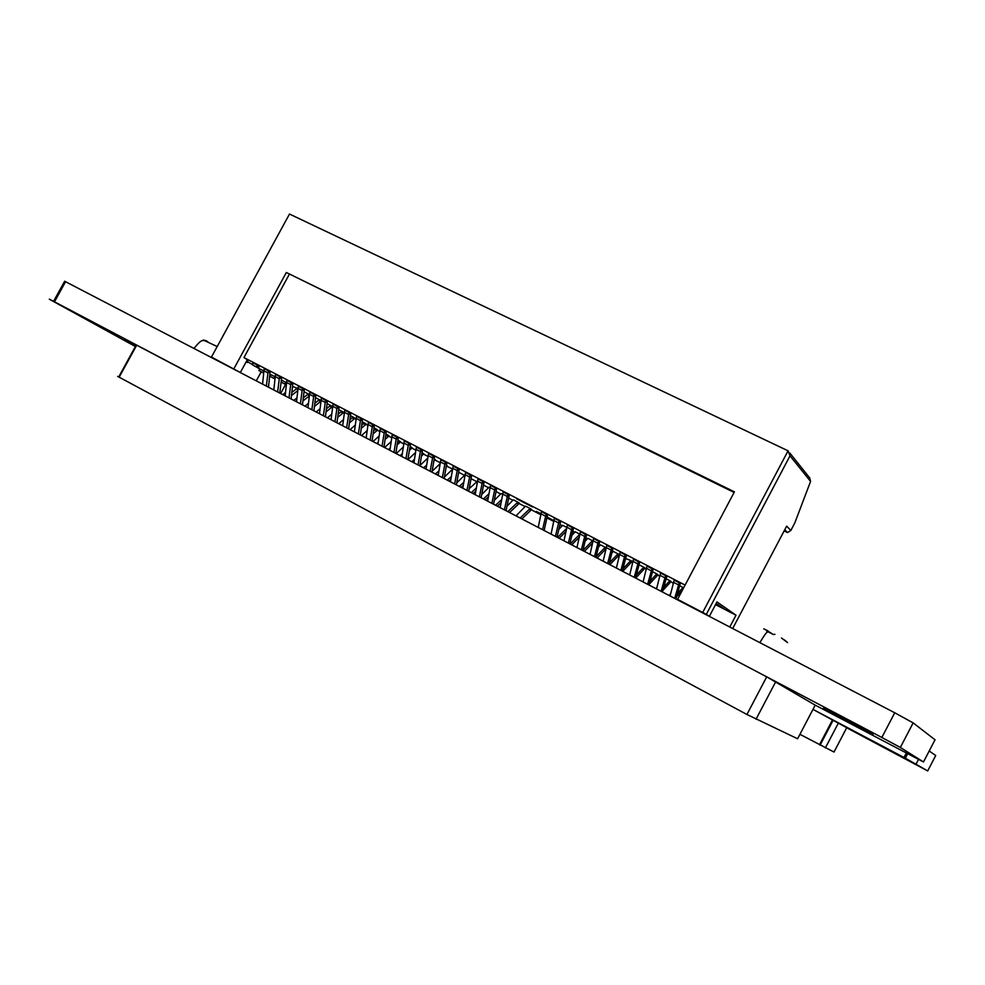<?xml version="1.0" encoding="UTF-8"?>
<svg xmlns="http://www.w3.org/2000/svg" width="985" height="985" viewBox="0 0 985 985"><rect width="100%" height="100%" fill="white"/><g stroke="black" fill="none" stroke-linecap="round" stroke-linejoin="round"><path stroke-width="1.48" d="M846.681 727.78L927.698 770.923L905.338 758.179L812.982 709.385L846.718 727.706L834.012 752.047L799.918 734.317M832.325 720.195L832.978 720.54M927.698 770.923L935.713 755.507L929.187 750.989M903.996 757.477L906.274 753.094M901.595 756.48L883.643 746.827C861.395 735.155 861.616 735.389 884.321 747.529L901.595 756.48M815.642 705.371L923.487 761.971L900.352 747.455L881.858 737.47L53.572 301.324C48.351 298.59 47.896 298.418 52.217 300.807L135.401 346.523M935.024 739.784L913.144 722.891L894.737 712.771L64.641 281.23L53.572 301.324M135.868 345.673L134.797 345.107M132.322 343.79C120.699 337.732 121.82 338.471 135.684 346.006M873.067 734.404L842.2 717.782C810.126 700.889 822.783 708.289 853.33 724.357L873.067 734.404M135.191 344.405L766.699 676.843L815.198 705.162L797.604 738.762L746.925 714.482L117.658 376.381M532.454 506.943L516.472 498.706L532.454 506.943M547.241 517.051L553.742 520.646M553.705 520.868L547.143 517.482M540.802 514.195L536.32 511.412L540.888 513.764M716.157 603.473L724.234 608.952L715.615 604.494M656.539 588.944L660.566 573.061L665.663 575.696L666.82 576.471L662.425 591.997M273.818 389.974L275.492 374.423L279.752 376.627L281.661 377.784L279.752 393.064M517.999 502.252L519.304 503.076L517.913 504.64L517.999 502.252L513.308 499.814L507.078 506.105M446.599 465.462L447.252 465.856L446.328 466.902M422.306 452.829L423.759 453.728L422.343 455.23L422.196 452.755M489.964 487.747L489.028 487.267L481.751 494.445M376.036 428.931L377.563 429.866L376.122 431.331L376.036 428.931L374.189 427.958M286.426 382.648L282.202 380.444L281.23 381.244M616.388 568.074L620.144 552.216L625.167 554.801L626.398 555.626L622.286 571.128M551.058 534.104L554.395 518.295L559.258 520.806L560.637 521.693L556.968 537.17M401.868 456.548L404.281 440.861L408.812 443.201L410.486 444.247L407.802 459.626M387.511 434.853L389.013 435.789L387.585 437.254L387.511 434.853L386.095 434.102M291.511 395.539L297.642 390.75L297.445 388.336L292.68 386.514M296.522 401.781L298.32 386.194L304.291 389.432L302.149 390.528L302.629 388.422M302.457 404.86L304.291 389.432M319.472 413.712L321.393 398.1L327.389 401.351L325.259 402.459L325.752 400.353M325.407 416.79L327.389 401.351M538.229 527.431L541.479 511.634L547.562 514.933L545.653 516.275L546.306 514.121M544.126 530.496L547.562 514.933M263.746 370.914L260.434 369.215L258.821 370.508L263.549 373.118M579.783 534.141L575.24 531.789L571.953 535.298M252.505 364.893L252.911 362.775L257.122 364.955L258.87 366.001L256.679 367.048L252.505 364.893L258.821 368.341L256.679 367.048L257.122 364.955M258.821 368.341L258.87 366.001M285.145 395.859L286.869 380.296L292.841 383.534L290.686 384.606L291.154 382.5M291.067 398.95L292.841 383.534M366.161 437.98L368.353 422.331L374.362 425.582L372.281 426.751L372.81 424.633M372.084 441.058L374.362 425.582M576.964 547.574L580.461 531.74L586.555 535.052L584.696 536.443L585.385 534.276M582.861 550.64L586.555 535.052M326.109 411.816L330.911 407.95L330.763 405.549L327.266 403.727M330.763 405.549L332.364 406.522L330.911 407.95M361.36 428.229L364.733 425.434L364.622 423.033L362.357 421.851M364.622 423.033L366.174 423.981L364.733 425.434M397.3 444.764L399.11 443.213L399.048 440.812L398.063 440.283M399.048 440.812L400.538 441.736L399.11 443.213M622.729 571.362L630.72 562.964L630.979 560.6L625.635 558.544M630.979 560.6L632.074 561.327L630.72 562.964M649.127 584.376L656.601 576.348L656.884 573.984L652.624 571.768M656.884 573.984L657.943 574.686L656.601 576.348M682.864 589.313L683.11 587.528L679.798 585.792M247.198 359.944L246.816 360.621M246.176 361.803L247.629 362.554L247.666 360.227M389.9 450.317L392.239 434.644L398.26 437.906L396.204 439.101L396.746 436.971M395.822 453.408L398.26 437.906M475.164 494.642L478.02 478.895L484.078 482.182L482.108 483.463L482.712 481.32M481.086 497.721L484.078 482.182M500.171 507.644L503.175 491.872L509.245 495.172L507.3 496.477L507.928 494.322M506.081 510.722L509.245 495.172M670.083 595.987L674.196 580.091L680.327 583.428L678.579 584.918L679.33 582.738M675.969 599.04L680.327 583.428M314.51 406.374L319.756 402.188L319.596 399.787L315.692 397.743M319.596 399.787L320.913 400.575M434.36 459.084L435.469 459.773L434.053 460.771M502.572 494.261L501.143 493.522L494.371 500.269M662.843 590.508L669.652 583.095L669.96 580.731L666.168 578.761M669.96 580.731L670.982 581.421L669.652 583.095M563.974 540.814L567.385 524.993L573.479 528.305L571.608 529.684L572.285 527.517M569.872 543.88L573.479 528.305M603.165 561.191L606.834 545.345L612.953 548.67L611.119 550.086L611.82 547.919M609.062 564.257L612.953 548.67M609.863 564.676L617.903 556.34L618.001 553.878L613.249 551.428L612.042 552.77M618.137 553.964L619.257 554.703L617.903 556.34M262.564 384.125L264.165 368.587L270.124 371.813L267.957 372.872L268.412 370.766M268.499 387.216L270.124 371.813M438.202 475.435L440.824 459.712L446.87 462.987L444.863 464.231L445.442 462.088M444.124 478.513L446.87 462.987M349.54 422.75L353.393 419.573L353.27 417.172L350.598 415.769M353.27 417.172L354.834 418.132L353.393 419.573M477.429 481.283L469.217 488.634M462.778 488.203L465.548 472.468L471.606 475.755L469.623 477.011L470.227 474.868M468.688 491.281L471.606 475.755M643.082 581.938L647.01 566.067L653.129 569.392L651.344 570.857L652.082 568.69M648.967 585.004L653.129 569.392M592.49 542.92L592.674 540.814L587.836 538.303L585.213 541.134M413.909 462.802L416.396 447.104L422.43 450.379L420.398 451.586L420.952 449.456M419.832 465.88L422.43 450.379M275.049 376.762L271.294 374.817L269.853 375.987M302.974 400.957L308.674 396.45L308.49 394.049L304.193 391.808M308.49 394.049L309.352 394.566M337.793 417.271L342.127 413.749L341.992 411.348L338.902 409.735M341.992 411.348L343.568 412.309L342.127 413.749M566.72 527.394L562.706 525.325L558.79 529.462M331.046 419.721L333.041 404.109L339.037 407.359L336.919 408.479L337.424 406.374M336.981 422.811L339.037 407.359M409.428 450.293L410.696 449.197L410.092 446.5M410.646 446.808L412.124 447.719L410.696 449.197M629.698 574.981L633.54 559.123L639.659 562.447L637.861 563.888L638.575 561.721M635.584 578.047L639.659 562.447M597.082 558.027L605.147 549.741L605.369 547.377L600.505 544.84L598.585 546.958M605.369 547.377L606.12 547.857M635.67 578.096L643.624 569.638L643.894 567.274L639.166 564.811M643.894 567.274L644.966 567.988L643.624 569.638M307.96 407.728L309.819 392.141L315.803 395.379L313.673 396.475L314.153 394.369M313.895 410.807L315.803 395.379M342.681 425.779L344.75 410.154L350.746 413.404L348.641 414.537L349.158 412.419M348.616 428.857L350.746 413.404M426.025 469.106L428.573 453.395L434.619 456.671L432.6 457.89L433.166 455.76M431.947 472.184L434.619 456.671M487.624 501.131L490.567 485.371L496.625 488.659L494.667 489.951L495.283 487.809M493.547 504.209L496.625 488.659M521.865 518.923L530.164 510.969L530.275 508.592L525.559 506.13L516.005 515.881M530.275 508.592L531.543 509.405L530.164 510.969M354.391 431.861L356.521 416.224L362.517 419.475L360.436 420.62L360.953 418.502M360.313 434.939L362.517 419.475M377.994 444.137L380.259 428.475L386.28 431.738L384.212 432.908L384.741 430.777M383.928 447.215L386.28 431.738M450.453 481.8L453.149 466.065L459.207 469.352L457.212 470.608L457.791 468.466M456.375 484.879L459.207 469.352M590.027 554.358L593.61 538.524L599.717 541.836L597.87 543.24L598.56 541.073M595.925 557.424L599.717 541.836M271.023 375.026L270.025 374.509M343.26 412.666L344.184 413.134M354.526 418.49L355.942 419.216M365.866 424.338L367.762 425.323M377.255 430.223L379.668 431.467M388.706 436.146L391.624 437.648M400.23 442.093L403.653 443.866M411.816 448.077L415.756 450.12M423.464 454.097L427.933 456.4M435.173 460.143L440.172 462.728M446.944 466.225L452.484 469.094M458.813 472.357L464.551 475.324M471.199 478.759L476.531 481.505M483.647 485.186L488.56 487.735M496.181 491.663L500.675 493.99M508.789 498.176L512.853 500.281M518.996 503.458L525.104 506.61M531.247 509.774L540.703 514.663M547.044 517.938L553.607 521.336M559.948 524.611L562.263 525.805M572.925 531.309L574.784 532.269M585.976 538.056L587.392 538.783M599.114 544.84L600.062 545.333M631.779 561.721L632.666 562.176M644.67 568.382L646.123 569.133M657.648 575.08L659.667 576.126M670.687 581.827L673.284 583.157M715.541 604.642L736.004 615.206L716.969 601.933L709.348 616.364L706.307 614.381L790.019 455.833L810.569 481.419L809.658 477.848L789.933 453.137M685.092 585.09L243.948 357.592L247.346 359.648L240.34 372.515L211.455 357.075L289.491 214.041L788.074 450.81L790.019 455.833M260.286 369.338L257.454 367.627M252.529 364.672L247.715 361.778M594.472 556.673L597.87 543.24L592.97 540.716M454.614 483.967L457.212 470.608L452.62 468.232M382.02 446.23L384.212 432.908L379.779 430.617M358.368 433.929L360.436 420.62L356.041 418.366M491.872 503.335L494.667 489.951L490.001 487.538M430.137 471.236L432.6 457.89L428.056 455.55M346.646 427.835L348.641 414.537L344.282 412.284M311.851 409.748L313.673 396.475L309.388 394.271M634.217 577.333L637.861 563.888L632.862 561.315M403.185 447.178L396.179 453.592M334.974 421.777L336.919 408.479L332.585 406.251M331.674 414.192L327.426 417.849M296.916 397.878L293.887 400.402M275.012 377.132L273.658 378.178L269.828 376.196L274.84 378.966M418.009 464.932L420.398 451.586L415.879 449.258M464.957 474.93L456.769 482.822M647.625 584.302L651.344 570.857L646.332 568.271M466.964 490.382L469.623 477.011L465.006 474.635M452.435 469.377L444.407 477.035M343.408 419.659L338.729 423.722M442.339 477.59L444.863 464.231L440.307 461.866M266.369 386.108L267.957 372.872L263.758 370.705M607.634 563.519L611.119 550.086L606.194 547.537M568.357 543.092L571.608 529.684L566.769 527.184M656.872 587.577L655.961 588.636M427.65 458.259L419.906 465.486M308.428 403.296L305.005 406.189M674.7 598.375L678.579 584.918L673.494 582.295M504.431 509.861L507.3 496.477L502.609 494.051M479.375 496.834L482.108 483.463L477.466 481.062M393.951 452.423L396.204 439.101L391.747 436.798M247.629 362.554L246.225 361.717M670.662 593.696L669.135 595.494M391.082 441.649L384.569 447.547M355.216 425.138L350.094 429.632M320.014 408.738L316.185 412.001M581.372 549.864L584.696 536.443L579.833 533.919M370.163 440.061L372.281 426.751L367.873 424.473M288.987 397.866L290.686 384.606L286.45 382.414M542.563 529.684L545.653 516.275L540.876 513.813M323.388 415.744L325.259 402.459L320.95 400.242M300.388 403.788L302.149 390.528L297.889 388.324M291.917 392.375L297.248 388.213M387.585 437.254L385.246 439.236M376.886 443.558L378.215 442.425M385.763 436.047L387.327 434.742M281.119 382.082L286.204 384.839L284.591 383.83L286.253 382.549M376.122 431.331L373.266 433.732M365.373 437.574L366.309 436.786M373.771 430.543L375.851 428.82M488.363 496.957L485.211 499.875M483.413 498.939L488.892 493.867M422.343 455.23L421.642 455.833M411.804 461.706L414.402 459.441M438.423 473.957L437.303 474.967M435.407 473.982L438.904 470.867M517.913 504.64L509.577 512.532M507.829 511.634L517.839 502.153M709.348 616.364L677.557 599.336L734.428 491.835L286.339 272.488L233.901 368.747M677.557 599.336L706.307 614.381M530.115 508.494L520.142 518.036M643.759 567.188L636.409 574.994M605.221 547.278L596.134 556.599M402.262 453.753L400.095 455.624M566.486 528.576L557.51 537.453M559.148 538.303L565.846 531.666M341.795 411.225L338.261 414.094M308.293 393.926L303.392 397.78M592.527 540.728L582.898 550.48M584.364 551.415L592.428 543.227M463.738 482.342L459.281 486.393M461.128 487.353L463.233 485.433M476.272 488.092L471.31 492.648M473.132 493.596L475.755 491.195M451.278 476.605L447.313 480.163M449.185 481.136L450.785 479.695M353.086 417.061L350.02 419.573M618.001 553.878L609.456 562.731M669.837 580.645L663.767 587.245M501.599 499.629L495.59 505.268M497.363 506.191L501.045 502.732M426.616 465.154L423.575 467.826M425.495 468.823L426.148 468.244M319.399 399.664L314.941 403.21M682.987 587.442L677.606 593.364M676.658 596.627L682.248 590.471M656.761 573.898L650.038 581.125M630.843 560.514L622.889 568.862M398.863 440.701L397.841 441.575M390.208 448.089L388.459 449.566M364.438 422.922L361.864 425.052M330.566 405.426L326.564 408.64M579.734 534.362L570.106 544.003M571.719 544.84L579.082 537.453M263.648 371.887L262.786 372.552L258.821 370.508M282.83 394.665L285.465 392.473M373.007 441.539L379.053 436.133M403.776 443.016L408.258 445.331L405.943 458.665M553.779 520.474L558.593 522.961L555.429 536.369M619.491 554.407L624.453 556.968L620.895 570.401M284.591 383.83L281.131 382.045M361.52 435.567L367.097 430.63M407.864 459.663L415.375 452.718M432.119 471.261L440 463.812M275.074 376.541L279.284 378.72L277.647 391.968M659.876 575.265L664.924 577.863L661.12 591.32M286.339 272.488L734.108 492.438M794.846 522.813L790.832 530.484L786.658 526.138L785.858 527.64M784.146 530.89L787.483 532.54L790.832 530.484M605.886 548.916L605.147 549.741M274.852 378.893L273.658 378.178M320.851 401.166L319.756 402.188M263.549 373.019L262.786 372.552M410.302 444.124L408.258 445.331L408.812 443.201M560.477 521.594L558.593 522.961L559.258 520.806M626.263 555.54L624.453 556.968L625.155 554.801M281.451 377.649L279.284 378.72L279.752 376.627M666.697 576.385L664.924 577.863L665.663 575.696M289.171 274.556L243.948 357.592M729.774 627.014L736.004 615.206M256.285 380.863L261.16 371.887M211.455 357.075L240.34 372.515M280.639 393.52L285.551 384.495M208.943 342.694L206.37 340.785L203.255 340.034L217.205 346.548M769.31 632.235L767.758 630.72L766.539 630.991L773.25 634.463L774.961 634.365M772.412 633.934L769.408 632.038M787.113 642.134L784.282 639.807M781.462 637.984L787.581 642.639M827.831 728.789L828.471 729.134M918.439 759.472L916.099 763.978M935.073 739.686L923.487 761.971M913.144 722.891L900.352 747.455M894.737 712.771L881.858 737.47M65.564 281.71L54.495 301.804M746.925 714.482L766.699 676.843M136.743 345.119L119.123 377.267M775.737 681.718L756.024 719.247M788.074 450.81L702.724 612.411M810.569 481.419L794.772 523.023M787.36 532.417L784.725 529.795M786.658 526.138L732.68 628.516M819.471 744.783L832.571 719.739M825.381 747.898L838.457 722.904M905.338 758.179L907.616 753.808M136.287 344.885L118.68 377.033M787.483 532.54L784.75 529.733M194.02 348.493C202.233 337.904 202.762 341.426 204.006 340.342M759.878 642.663C767.586 629.6 767.019 633.146 767.918 631.582M767.758 630.72L763.757 628.849M820.111 745.128L833.212 720.084"/></g></svg>
